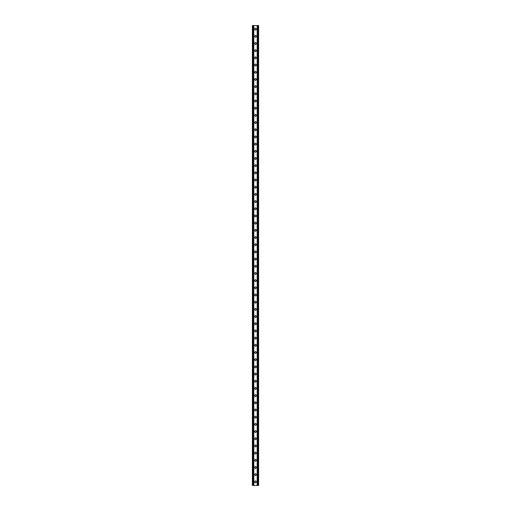 <?xml version="1.0" encoding="UTF-8"?>
<svg xmlns="http://www.w3.org/2000/svg" width="511" height="511" viewBox="0 0 511 511"><rect width="100%" height="100%" fill="white"/><g stroke="black" fill="none" stroke-linecap="round" stroke-linejoin="round"><path stroke-width="0.77" d="M255.5 387.351L256.579 388.43L255.5 389.51L254.421 388.43L255.5 387.351M255.5 401.723L256.579 402.802L255.5 403.882L254.421 402.802L255.5 401.723M255.5 416.095L256.579 417.174L255.5 418.247L254.421 417.174L255.5 416.095M255.5 430.466L256.579 431.546L255.5 432.619L254.421 431.546L255.5 430.466M255.5 444.838L256.579 445.918L255.5 446.991L254.421 445.918L255.5 444.838M255.5 459.21L256.579 460.29L255.5 461.363L254.421 460.29L255.5 459.21M255.5 473.582L256.579 474.662L255.5 475.735L254.421 474.662L255.5 473.582M255.5 480.794L256.579 481.873L255.5 482.952L254.421 481.873L255.5 480.794M255.5 466.396L256.579 467.476L255.5 468.549L254.421 467.476L255.5 466.396M255.5 452.024L256.579 453.104L255.5 454.177L254.421 453.104L255.5 452.024M255.5 437.652L256.579 438.732L255.5 439.805L254.421 438.732L255.5 437.652M255.5 423.28L256.579 424.36L255.5 425.433L254.421 424.36L255.5 423.28M255.5 408.909L256.579 409.988L255.5 411.061L254.421 409.988L255.5 408.909M255.5 394.537L256.579 395.616L255.5 396.696L254.421 395.616L255.5 394.537M255.5 380.165L256.579 381.244L255.5 382.324L254.421 381.244L255.5 380.165M255.5 367.952L254.421 366.872L255.5 365.793L256.579 366.872L255.5 367.952M255.5 375.138L254.421 374.058L255.5 372.979L256.579 374.058L255.5 375.138M255.5 360.766L254.421 359.687L255.5 358.607L256.579 359.687L255.5 360.766M257.174 485.45L257.174 25.55L252.383 25.55L252.383 485.45L258.617 485.45L258.617 25.55L258.017 25.55L258.017 485.45M255.5 30.206L254.421 29.127L255.5 28.048L256.579 29.127L255.5 30.206M255.5 44.578L254.421 43.499L255.5 42.419L256.579 43.499L255.5 44.578M255.5 58.95L254.421 57.871L255.5 56.791L256.579 57.871L255.5 58.95M255.5 73.322L254.421 72.249L255.5 71.17L256.579 72.249L255.5 73.322M255.5 87.694L254.421 86.621L255.5 85.541L256.579 86.621L255.5 87.694M255.5 102.066L254.421 100.993L255.5 99.913L256.579 100.993L255.5 102.066M255.5 116.438L254.421 115.365L255.5 114.285L256.579 115.365L255.5 116.438M255.5 130.81L254.421 129.73L255.5 128.651L256.579 129.73L255.5 130.81M255.5 145.181L254.421 144.102L255.5 143.023L256.579 144.102L255.5 145.181M255.5 137.996L254.421 136.916L255.5 135.837L256.579 136.916L255.5 137.996M255.5 123.624L254.421 122.544L255.5 121.465L256.579 122.544L255.5 123.624M255.5 109.252L254.421 108.179L255.5 107.099L256.579 108.179L255.5 109.252M255.5 94.88L254.421 93.807L255.5 92.727L256.579 93.807L255.5 94.88M255.5 80.508L254.421 79.435L255.5 78.355L256.579 79.435L255.5 80.508M255.5 66.136L254.421 65.057L255.5 63.977L256.579 65.057L255.5 66.136M255.5 51.764L254.421 50.685L255.5 49.605L256.579 50.685L255.5 51.764M255.5 37.392L254.421 36.313L255.5 35.233L256.579 36.313L255.5 37.392M255.5 152.367L254.421 151.288L255.5 150.208L256.579 151.288L255.5 152.367M255.5 166.739L254.421 165.66L255.5 164.587L256.579 165.66L255.5 166.739M255.5 181.111L254.421 180.032L255.5 178.952L256.579 180.032L255.5 181.111M255.5 195.483L254.421 194.404L255.5 193.324L256.579 194.404L255.5 195.483M255.5 209.855L254.421 208.775L255.5 207.696L256.579 208.775L255.5 209.855M255.5 224.227L254.421 223.154L255.5 222.074L256.579 223.154L255.5 224.227M255.5 238.599L254.421 237.526L255.5 236.446L256.579 237.526L255.5 238.599M255.5 252.971L254.421 251.897L255.5 250.818L256.579 251.897L255.5 252.971M255.5 267.342L254.421 266.263L255.5 265.19L256.579 266.263L255.5 267.342M255.5 281.714L254.421 280.635L255.5 279.562L256.579 280.635L255.5 281.714M255.5 296.086L254.421 295.007L255.5 293.934L256.579 295.007L255.5 296.086M255.5 288.9L254.421 287.821L255.5 286.748L256.579 287.821L255.5 288.9M255.5 274.528L254.421 273.449L255.5 272.376L256.579 273.449L255.5 274.528M255.5 260.156L254.421 259.083L255.5 258.004L256.579 259.083L255.5 260.156M255.5 245.785L254.421 244.712L255.5 243.632L256.579 244.712L255.5 245.785M255.5 231.413L254.421 230.34L255.5 229.26L256.579 230.34L255.5 231.413M255.5 217.041L254.421 215.968L255.5 214.888L256.579 215.968L255.5 217.041M255.5 202.669L254.421 201.59L255.5 200.51L256.579 201.59L255.5 202.669M255.5 188.297L254.421 187.218L255.5 186.138L256.579 187.218L255.5 188.297M255.5 173.925L254.421 172.846L255.5 171.766L256.579 172.846L255.5 173.925M255.5 159.553L254.421 158.474L255.5 157.394L256.579 158.474L255.5 159.553M255.5 303.272L254.421 302.193L255.5 301.12L256.579 302.193L255.5 303.272M255.5 317.644L254.421 316.565L255.5 315.485L256.579 316.565L255.5 317.644M255.5 332.016L254.421 330.936L255.5 329.857L256.579 330.936L255.5 332.016M255.5 346.388L254.421 345.308L255.5 344.235L256.579 345.308L255.5 346.388M255.5 353.574L254.421 352.494L255.5 351.421L256.579 352.494L255.5 353.574M255.5 339.202L254.421 338.122L255.5 337.043L256.579 338.122L255.5 339.202M255.5 324.83L254.421 323.75L255.5 322.671L256.579 323.75L255.5 324.83M255.5 310.458L254.421 309.379L255.5 308.305L256.579 309.379L255.5 310.458M257.174 25.55L258.017 25.55M253.826 25.55L253.826 485.45M257.563 25.55L257.563 485.45M252.983 25.55L252.983 485.45M253.437 25.55L253.437 485.45"/></g></svg>
